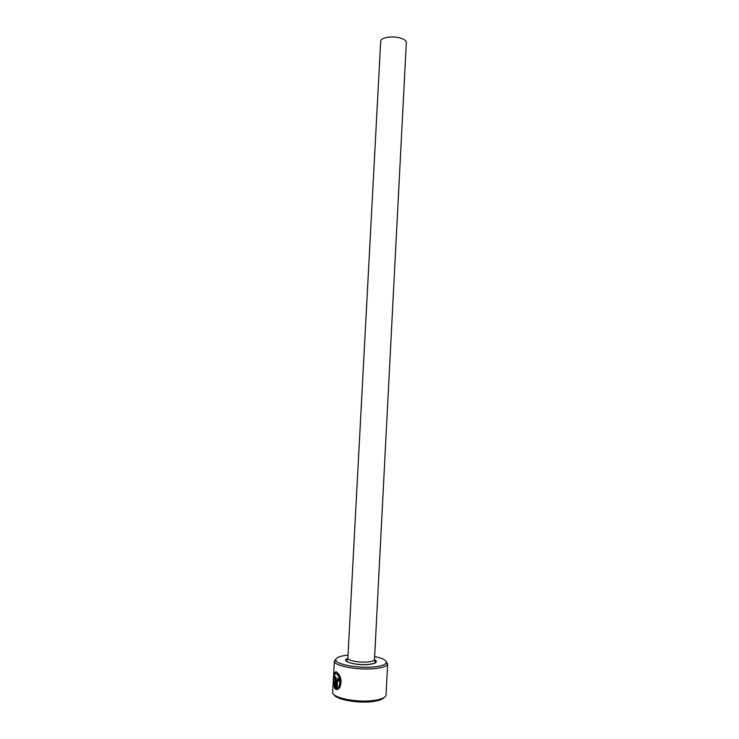 <?xml version="1.0" encoding="UTF-8"?>
<svg xmlns="http://www.w3.org/2000/svg" width="739" height="739" viewBox="0 0 739 739"><rect width="100%" height="100%" fill="white"/><g stroke="black" fill="none" stroke-linecap="round" stroke-linejoin="round"><path stroke-width="1.11" d="M337.215 673.839L337.511 674.023C340.67 677.275 341.335 681.376 339.497 686.337L338.887 686.392C340.725 681.432 340.069 677.33 336.901 674.079L336.614 673.885C333.889 671.733 333.169 682.282 334.869 686.54L335.404 676.693L336.06 677.127L335.414 689.182C332.393 685.709 333.28 669.1 336.707 672.157L337.086 672.407C341.307 676.545 342.148 681.718 339.617 687.917L338.887 686.392M336.069 671.927L334.656 674.929M334.518 685.626L335.451 688.443M338.231 680.074L339.09 680.933L338.48 680.989L338.037 679.917L337.529 680.573L337.141 687.87L338.092 687.325L338.767 688.859L336.171 689.626L336.679 680.148L338.129 678.18L339.534 681.395L338.48 680.989M338.056 678.153L337.28 680.092L336.772 689.57L336.171 689.626M348.032 655.105C339.534 656.02 335.478 657.738 335.848 660.26C336.513 664.49 358.018 668.435 373.306 666.975C380.807 666.264 385.121 664.906 386.238 662.901C386.866 660.435 383.005 658.301 374.655 656.5M386.201 661.507L387.495 664.361C386.331 666.495 381.795 667.936 373.888 668.684C357.778 670.255 335.109 666.07 334.434 661.581L336.023 658.874M384.169 697.524C382.506 699.528 378.294 700.914 371.505 701.68C356.965 703.362 336.421 699.547 334.287 694.909M334.351 660.971L332.67 692.194C331.451 697.44 355.182 702.66 372.234 700.655C381.01 699.63 385.61 697.736 386.063 694.993L387.642 663.77M347.866 658.163L380.696 41.245C380.493 37.643 392.03 35.62 400.002 37.948C404.159 39.158 406.265 40.7 406.33 42.585L374.497 659.558C374.267 660.758 371.948 661.571 367.551 661.978C359.099 662.772 347.33 660.454 347.866 658.163L346.877 660.712C346.536 662.985 359.717 665.368 368.308 664.453C373.518 663.714 375.828 662.957 375.218 662.199L374.497 659.558M338.213 687.612L337.141 687.87M339.497 686.337L339.977 687.372M335.986 677.081L335.478 686.485L334.869 686.54M337.28 680.092L336.679 680.148M374.497 659.779C378.192 662.024 376.16 663.604 368.41 664.518C355.487 665.774 339.709 660.943 347.847 658.384M337.511 674.023L336.901 674.079M338.684 679.88L338.083 679.935M335.848 660.26L334.434 661.581M386.238 662.901L387.495 664.361"/></g></svg>
